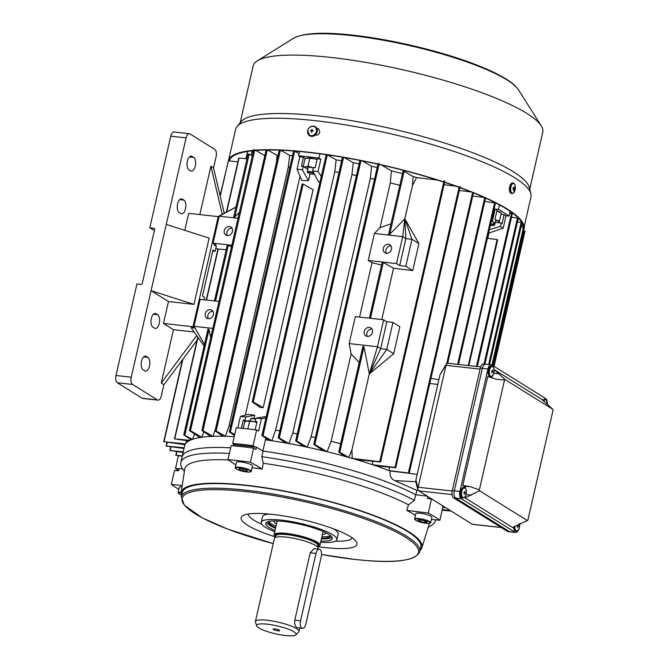 <?xml version="1.0" encoding="UTF-8"?>
<svg xmlns="http://www.w3.org/2000/svg" width="669" height="669" viewBox="0 0 669 669"><rect width="100%" height="100%" fill="white"/><g stroke="black" fill="none" stroke-linecap="round" stroke-linejoin="round"><path stroke-width="1" d="M247.839 428.904L249.579 421.311L246.719 420.993A7.936 1.581 -167.1 0 0 246.677 421.002M256.829 422.532L254.203 421.654A7.936 1.581 -167.1 0 0 247.321 420.885L244.754 421.821L243.24 428.403M256.871 422.365A7.936 1.581 -167.1 0 0 254.203 421.654L249.579 421.311M247.321 420.885A7.936 1.581 -167.1 0 0 246.719 420.993M480.074 369.129L446.014 365.341L418.108 487.241L452.177 491.038M452.06 494.575L418.777 490.87L472.297 524.245L501.081 527.448M446.014 365.341L446.415 363.819L447.979 363.351M418.777 490.87L417.824 489.608L418.108 487.241M417.824 489.608L415.85 481.989L415.926 479.932L439.985 374.841L446.415 363.819M486.271 364.379A5.879 2.877 96.4 0 0 485.635 364.153A5.879 2.877 96.4 0 0 482.349 368.351L454.31 490.82A5.879 2.877 96.4 0 0 455.656 498.079L509.435 531.612A5.879 2.877 96.4 0 0 510.071 531.838A5.879 2.877 96.4 0 1 509.435 531.612L455.656 498.079A5.879 2.877 96.4 0 1 454.31 490.82L482.349 368.351A5.879 2.877 96.4 0 1 485.635 364.153L483.595 363.928A5.879 2.877 96.4 0 0 480.309 368.126L452.269 490.594A5.879 2.877 96.4 0 0 453.615 497.853L507.403 531.387A5.879 2.877 96.4 0 0 508.039 531.612L515.682 532.465A5.879 2.877 96.4 0 0 518.592 529.539M463.793 487.509A5.277 2.584 96.4 0 0 463.525 487.45A5.277 2.584 96.4 0 0 460.581 491.213A5.277 2.584 96.4 0 0 462.363 497.928A5.277 2.584 96.4 0 0 462.63 497.928M464.278 492.886L465.315 493.162L464.361 493.346M464.738 493.17L464.094 494.399L464.311 492.911L463.751 492.576L464.42 492.585M464.779 491.472L464.587 492.367M464.98 491.339L464.813 492.836L464.06 492.752M465.315 493.162L464.813 492.836M547.234 401.977A5.879 2.877 96.4 0 0 545.653 398.54L491.874 365.006A5.879 2.877 96.4 0 0 491.238 364.781A5.879 2.877 96.4 0 0 487.952 368.979L459.912 491.447A5.879 2.877 96.4 0 0 461.267 498.706L515.046 532.24A5.879 2.877 96.4 0 0 515.682 532.465M519.654 525.274L520.056 523.493M465.482 496.064L465.072 497.87L512.521 527.456L527.398 520.574A8.011 3.922 96.4 0 1 527.883 520.081L553.029 410.239A8.011 3.922 96.4 0 1 552.862 409.344L505.003 379.507L494.399 369.79L494.182 370.726M505.003 379.507A8.011 3.922 -83.6 0 1 504.526 379.992L496.599 379.34L487.726 376.538L462.772 485.527L464.361 486.514A6.473 3.169 -83.6 0 1 465.908 489.181M492.844 375.426A6.473 3.169 -83.6 0 1 490.954 377.6M552.862 409.344L541.848 399.376L494.399 369.79M465.072 497.87L479.539 490.737L527.398 520.574M504.526 379.992L479.372 489.842L469.588 486.488L462.772 485.527M479.372 489.842A8.011 3.922 -83.6 0 1 479.539 490.737M332.067 537.383A34.111 6.79 12.9 0 1 321.421 538.804M275.954 526.311A32.622 6.498 12.9 0 1 268.603 521.511M275.645 527.682A31.92 6.356 12.9 0 1 268.445 522.196A31.92 6.356 12.9 0 1 268.47 521.544M326.037 532.859A26.718 5.319 12.9 0 1 322.383 534.606M276.464 524.095A26.718 5.319 12.9 0 1 273.939 520.925M330.586 535.702A32.622 6.498 12.9 0 1 321.873 536.831M330.687 535.794A31.92 6.356 12.9 0 1 330.427 536.396A31.92 6.356 12.9 0 1 321.563 538.194M275.503 528.284A34.111 6.79 12.9 0 1 266.538 522.38M513.566 526.904A5.277 2.584 96.4 0 0 515.615 531.136A5.277 2.584 96.4 0 0 515.883 531.136M517.53 526.085L518.567 526.361L517.614 526.553M517.923 526.369L517.346 527.598L517.563 526.11L517.003 525.775L517.672 525.784M518.032 524.672L517.839 525.575M518.232 524.538L518.065 526.035L517.313 525.951M518.567 526.361L518.065 526.035M309.613 135.69A5.277 4.507 -57.5 0 0 309.747 135.774A5.277 4.507 -57.5 0 0 317.181 131.852A5.277 4.507 -57.5 0 0 315.417 126.876A5.277 4.507 -57.5 0 0 315.275 126.801M312.657 130.965L312.841 131.107A0.518 0.443 -57.5 0 0 312.833 131.074L311.813 131.275L311.57 132.412L311.319 130.932L311.779 131.417M312.306 130.773L310.374 130.48L311.319 130.932M310.374 130.48L312.03 130.547M312.139 129.87L311.988 129.217L311.712 130.338M311.988 129.217L312.022 130.38L312.816 131.074M312.022 130.38L313.259 130.815M247.614 151.428L245.958 158.687M252.188 150.826L251.561 153.577A130.547 25.999 -167.1 0 1 253.2 150.717A130.547 25.999 -167.1 0 0 251.561 153.577L251.168 155.267M185.497 208.803A7.058 3.454 96.4 0 0 183.875 200.09L182.294 199.103A7.058 3.454 96.4 0 0 181.533 198.827A7.058 3.454 96.4 0 0 177.427 204.655A7.058 3.454 96.4 0 0 179.208 212.583L180.789 213.57A7.058 3.454 96.4 0 0 181.55 213.837A7.058 3.454 96.4 0 0 185.497 208.803M147.849 357.371A7.058 3.454 -83.6 0 1 149.471 366.085A7.058 3.454 -83.6 0 1 145.524 371.128A7.058 3.454 -83.6 0 1 144.763 370.852L143.183 369.865A7.058 3.454 -83.6 0 1 141.41 361.946A7.058 3.454 -83.6 0 1 145.508 356.117A7.058 3.454 -83.6 0 1 146.268 356.385L147.849 357.371L143.643 356.903M157.633 314.681A7.058 3.454 -83.6 0 1 159.247 323.395A7.058 3.454 -83.6 0 1 155.308 328.437A7.058 3.454 -83.6 0 1 154.539 328.161L152.958 327.174A7.058 3.454 -83.6 0 1 151.186 319.247A7.058 3.454 -83.6 0 1 155.283 313.427A7.058 3.454 -83.6 0 1 156.044 313.694L157.633 314.681L153.418 314.213M195.273 166.113A7.058 3.454 96.4 0 0 193.65 157.399L192.07 156.412A7.058 3.454 96.4 0 0 191.309 156.136A7.058 3.454 96.4 0 0 187.211 161.965A7.058 3.454 96.4 0 0 188.984 169.893L190.565 170.879A7.058 3.454 96.4 0 0 191.326 171.147A7.058 3.454 96.4 0 0 195.273 166.113M184.786 230.32L188.666 213.352L218.236 216.639L193.015 326.74L194.947 327.952M219.006 217.124L218.236 216.639M154.522 228.614L153.887 228.213A1.179 0.995 122 0 1 154.648 229.45L142.296 283.372A1.179 0.995 122 0 1 141.017 284.384L136.944 283.932L115.971 375.493A5.879 2.877 96.4 0 0 117.318 382.76L142.096 398.214A5.879 2.877 96.4 0 0 142.731 398.44L158.026 400.146A5.879 2.877 -83.6 0 1 157.391 399.92L132.613 384.458A5.879 2.877 -83.6 0 1 131.258 377.199L166.255 224.408L209.138 238.097L193.96 304.378L151.077 290.689L168.471 301.543L193.96 304.378M199.83 214.59L210.911 166.238L213.545 167.877L216.12 156.646A5.879 2.877 96.4 0 0 214.766 149.379L189.988 133.925A5.879 2.877 96.4 0 0 189.352 133.7A5.879 2.877 96.4 0 0 186.066 137.898L166.255 224.408M189.352 133.7L174.065 131.994A5.879 2.877 96.4 0 0 170.779 136.192L149.806 227.761L153.887 228.213M197.012 340.32L163.888 384.708L161.313 395.948A5.879 2.877 -83.6 0 1 158.026 400.146M213.545 167.877L224.257 213.26M154.38 230.613L149.806 227.761M196.694 335.57L161.246 383.069L163.888 384.708M161.246 383.069L173.472 329.7L163.453 323.453L168.471 301.543M173.472 329.7L194.161 332.008M191.05 327.601L195.005 328.044L191.05 327.601L204.112 346.049M163.453 323.453L193.015 326.74M210.911 166.238L222.259 214.323M204.012 299.779L204.563 297.354L202.456 296.041L213.01 249.98L215.117 251.293L212.767 251.034M215.117 251.293L216.271 246.234L214.164 244.921L214.373 244.009M314.029 173.488A3.529 0.702 -167.1 0 0 309.898 172.284A3.529 0.702 -167.1 0 0 307.69 172.585A3.529 0.702 -167.1 0 0 308.033 172.878A3.529 0.702 -167.1 0 0 311.411 174.007A3.529 0.702 -167.1 0 0 314.388 174.149M307.69 172.585L307.255 171.925A4.114 0.82 12.9 0 1 307.213 171.741A4.114 0.82 12.9 0 1 309.413 171.515A4.114 0.82 12.9 0 1 313.46 172.451M181.633 495.762A123.489 24.594 12.9 0 1 181.174 492.56A123.489 24.594 12.9 0 1 246.259 485.234A123.489 24.594 12.9 0 1 367.348 513.073A123.489 24.594 12.9 0 1 421.896 547.694L428.896 525.056A125.254 24.945 12.9 0 0 429.113 523.325L429.69 523.225A8.229 1.639 -167.1 0 0 430.652 522.715L431.881 517.354A8.229 1.639 -167.1 0 0 420.165 513.215A8.229 1.639 -167.1 0 0 415.825 513.683L414.604 519.035A8.229 1.639 -167.1 0 0 415.24 519.913L415.708 520.248A7.643 1.522 -167.1 0 0 425.994 523.275A7.643 1.522 -167.1 0 0 429.122 523.317A7.643 1.522 -167.1 0 0 427.892 521.21A7.643 1.522 -167.1 0 0 419.137 519.002A7.643 1.522 -167.1 0 0 415.708 520.248M430.652 522.715A8.229 1.639 -167.1 0 0 418.936 518.575A8.229 1.639 -167.1 0 0 414.604 519.035M420.458 519.821L425.041 520.875L424.673 522.456L420.09 521.402L417.983 520.089L420.458 519.821L420.09 521.402M425.041 520.875L427.148 522.188L424.673 522.456M315.224 135.088A151.487 30.164 12.9 0 1 315.919 135.171C317.859 135.205 319.155 134.201 319.815 132.186L318.603 128.833L317.466 128.431A151.487 30.164 -167.1 0 0 316.772 128.348M316.889 128.582A150.542 29.98 12.9 0 1 317.875 128.699L318.804 128.975M522.857 228.129A150.542 29.98 -167.1 0 0 459.954 187.696M459.118 187.395A150.542 29.98 -167.1 0 0 444.601 182.378M443.764 182.102A150.542 29.98 -167.1 0 0 379.022 164.449M377.952 164.206A150.542 29.98 -167.1 0 0 310.282 152.607A150.542 29.98 -167.1 0 0 254.663 150.584M529.731 189.143L542.776 132.186A148.543 29.578 -167.1 0 0 541.263 125.889A148.543 29.578 -167.1 0 0 333.028 57.668A148.543 29.578 -167.1 0 0 257.297 60.854A148.543 29.578 -167.1 0 0 253.183 65.863L240.146 122.82M524.12 226.824L530.977 196.887A151.487 30.164 -167.1 0 0 530.893 193.726L529.321 187.512A148.543 29.578 -167.1 0 0 319.648 116.088A148.543 29.578 -167.1 0 0 241.225 121.524L237.102 126.433A151.487 30.164 -167.1 0 0 235.655 129.251L228.447 160.702A151.487 30.164 -167.1 0 1 309.872 152.348A151.487 30.164 -167.1 0 1 443.806 181.901M530.893 193.726A151.487 30.164 -167.1 0 0 317.081 120.888A151.487 30.164 -167.1 0 0 237.102 126.433M523.768 228.338A151.487 30.164 -167.1 0 0 459.996 187.479M459.168 187.178A151.487 30.164 -167.1 0 0 444.651 182.177M253.518 150.692A150.542 29.98 -167.1 0 0 229.367 160.911M513.441 193.007L515.389 186.986M499.082 222.593L499.5 220.812L495.578 220.16M499.5 220.812L501.248 213.177L496.866 210.927M501.257 213.11L500.822 212.734A7.936 1.581 -167.1 0 0 497.636 211.17A7.936 1.581 -167.1 0 0 496.866 210.911M495.788 220.235A7.936 1.581 -167.1 0 1 499.133 222.376A7.936 1.581 12.9 0 1 498.656 222.769L499.066 222.66M313.309 167.936L308.041 166.046L305.474 166.982L303.216 166.564M308.041 166.046L309.789 158.411L306.937 158.101A7.936 1.581 -167.1 0 0 306.887 158.11M317.039 159.632L314.413 158.762A7.936 1.581 -167.1 0 0 307.531 157.993L304.964 158.929L303.241 166.439M317.081 159.473A7.936 1.581 -167.1 0 0 314.413 158.762L309.789 158.411M307.531 157.993A7.936 1.581 -167.1 0 0 306.937 158.101M304.504 167.233A7.936 1.581 12.9 0 1 305.474 166.982A7.936 1.581 -167.1 0 1 312.356 167.752A7.936 1.581 12.9 0 1 313.301 167.978M302.53 628.325L296.802 627.53C295.046 626.176 294.368 623.734 294.77 620.196L310.207 552.786L314.137 548.655L319.272 549.232A5.879 2.877 -83.6 0 1 321.254 556.717L305.817 624.127A5.879 2.877 -83.6 0 1 302.53 628.325A5.879 2.877 -83.6 0 1 301.895 628.099A5.879 2.877 -83.6 0 1 300.548 620.84L315.985 553.43A5.879 2.877 -83.6 0 1 319.272 549.232M277.928 630.817A3.395 0.677 12.9 0 1 274.457 630.006A3.395 0.677 12.9 0 1 273.136 629.044A3.395 0.677 12.9 0 1 274.884 628.919A3.395 0.677 12.9 0 1 279.709 630.549A3.395 0.677 12.9 0 1 277.928 630.817M267.299 624.194A20.313 4.047 12.9 0 1 288.046 629.077A20.313 4.047 12.9 0 1 295.957 634.839A20.313 4.047 12.9 0 1 285.504 635.55A20.313 4.047 12.9 0 1 256.637 625.833A20.313 4.047 12.9 0 1 267.299 624.194M256.637 625.833L255.424 622.053A22.345 4.449 12.9 0 1 255.391 621.509A22.345 4.449 12.9 0 1 267.157 620.247A22.345 4.449 12.9 0 1 298.959 631.486A22.345 4.449 12.9 0 1 298.692 631.962L295.957 634.839M255.391 621.509L274.432 538.378A22.345 4.449 12.9 0 1 274.516 538.144A22.345 4.449 12.9 0 1 286.198 537.115A22.345 4.449 12.9 0 1 318.018 548.112A22.345 4.449 12.9 0 1 318.001 548.354L317.834 549.065M275.252 536.781A23.549 4.691 12.9 0 1 274.031 534.732A23.549 4.691 12.9 0 1 286.432 533.402A23.549 4.691 12.9 0 1 319.941 545.252A23.549 4.691 12.9 0 1 317.951 546.565M415.424 515.439A124.827 24.862 -167.1 0 0 406.811 510.397L408.483 504.827L414.387 500.353A130.547 25.999 12.9 0 0 261.805 456.71L263.093 451.09A130.547 25.999 12.9 0 1 415.675 494.734A130.547 25.999 -167.1 0 0 263.093 451.09L256.428 447.21A144.078 28.692 -167.1 0 0 244.754 445.771A144.078 28.692 -167.1 0 0 233.623 444.676L233.364 445.813M274.992 530.534A34.111 6.79 12.9 0 1 265.802 523.392A34.111 6.79 12.9 0 1 283.756 521.469A34.111 6.79 12.9 0 1 332.292 538.62A34.111 6.79 12.9 0 1 320.903 541.054M274.716 531.738A38.81 7.727 12.9 0 1 261.211 522.338A38.81 7.727 12.9 0 1 281.649 520.148A38.81 7.727 12.9 0 1 336.875 539.666A38.81 7.727 12.9 0 1 320.635 542.25M333.396 528.778A38.81 7.727 12.9 0 1 338.163 534.054L336.875 539.666M275.227 536.831A59.39 11.825 12.9 0 1 242.897 515.682A59.39 11.825 12.9 0 1 272.417 514.394A59.39 11.825 12.9 0 1 356.268 541.647A59.39 11.825 12.9 0 1 325.669 547.618A59.39 11.825 12.9 0 1 317.959 546.615M261.838 524.32A53.512 10.654 12.9 0 1 248.115 514.043M246.786 485.56A122.318 24.36 12.9 0 1 420.851 547.075L419.798 551.674A122.318 24.36 12.9 0 0 245.732 490.16A122.318 24.36 12.9 0 0 181.332 497.059L182.386 492.459A122.318 24.36 12.9 0 1 246.786 485.56M421.896 547.694A123.489 24.594 12.9 0 1 420.09 550.378M261.805 456.71L263.26 463.283A125.254 24.945 12.9 0 1 408.483 504.827M263.26 463.283L262.181 469.028A124.827 24.862 -167.1 0 0 252.088 467.723M262.181 469.028L250.382 462.154A148.777 29.628 -167.1 0 0 238.917 460.749A148.777 29.628 -167.1 0 0 227.953 459.653L231.173 445.613A148.777 29.628 12.9 0 1 242.128 446.708A148.777 29.628 12.9 0 1 253.593 448.113L255.909 449.459L256.428 447.21M182.244 485.51L171.348 484.44A148.777 29.628 -167.1 0 0 178.874 489.348M171.348 484.44L174.559 470.391L178.573 470.792L179.091 468.543L182.67 468.894M431.405 519.437L439.868 520.273A148.777 29.628 -167.1 0 0 428.269 513.039L431.488 498.99A148.777 29.628 12.9 0 1 435.101 501.048M440.21 504.234A148.777 29.628 12.9 0 1 443.087 506.232L439.868 520.273M250.382 462.154L253.593 448.113M414.387 500.353L415.675 494.734L427.265 496.164M184.368 471.494L182.269 468.292A130.547 25.999 12.9 0 1 180.797 462.538A130.547 25.999 12.9 0 1 229.375 453.457M234.217 436.665A130.547 25.999 -167.1 0 0 225.319 436.28A130.547 25.999 -167.1 0 0 222.919 436.238A130.547 25.999 -167.1 0 0 212.851 436.339A130.547 25.999 -167.1 0 0 210.685 436.439A130.547 25.999 -167.1 0 0 201.787 437.267A130.547 25.999 -167.1 0 0 199.906 437.551A130.547 25.999 -167.1 0 0 192.496 439.341A130.547 25.999 -167.1 0 0 191.1 439.868A130.547 25.999 -167.1 0 0 189.971 440.361A130.547 25.999 -167.1 0 0 188.825 440.955A130.547 25.999 -167.1 0 0 185.43 443.89A130.547 25.999 -167.1 0 0 185.037 444.601A130.547 25.999 -167.1 0 0 184.995 444.676A130.547 25.999 -167.1 0 0 184.652 445.688L182.085 456.919A130.547 25.999 12.9 0 1 230.663 447.845A130.547 25.999 -167.1 0 0 182.085 456.919L180.797 462.538M181.366 494.985A7.643 1.522 -167.1 0 1 179.217 493.923A7.643 1.522 -167.1 0 1 181.174 492.56L184.728 469.136A125.254 24.945 12.9 0 1 228.33 459.912M435.435 519.838A130.547 25.999 12.9 0 1 435.302 520.825A130.547 25.999 12.9 0 1 431.472 525.366L428.193 527.331M352.279 537.901A53.512 10.654 12.9 0 1 335.453 541.179M261.211 522.338L262.499 516.719A38.81 7.727 12.9 0 1 269.089 514.051M427.742 496.457L427.274 498.472L431.488 498.99M428.269 513.039L406.811 510.397M227.953 459.653L235.831 464.963M513.123 183.055L512.588 182.997A5.277 2.525 96.5 0 0 509.678 186.768A5.277 2.525 96.5 0 0 511.384 193.475L511.919 193.533C513.524 193.358 514.603 192.095 515.138 189.728C515.657 185.756 514.988 183.532 513.123 183.055A5.277 2.525 96.5 0 0 510.213 186.827A5.277 2.525 96.5 0 0 511.919 193.533M513.332 188.441L514.352 188.708L513.416 188.901M513.784 188.725L513.148 189.954L513.432 188.825L512.822 188.123L513.474 188.131M513.834 187.019L513.641 187.922M514.026 186.885L513.859 188.382L513.115 188.298M514.352 188.708L513.859 188.382M255.75 419.271A4.114 0.82 -167.1 0 0 250.724 418.761L251.41 418.351A3.529 0.702 12.9 0 1 255.851 418.827M250.724 418.761A4.114 0.82 -167.1 0 0 250.599 418.903L250.131 420.96M249.721 472.005L250.29 471.904A8.229 1.639 -167.1 0 0 251.251 471.394L252.472 466.042A8.229 1.639 -167.1 0 0 251.586 464.997A8.229 1.639 -167.1 0 0 242.73 462.179A8.229 1.639 -167.1 0 0 236.425 462.363L235.195 467.715A8.229 1.639 -167.1 0 0 235.839 468.601L236.308 468.927A7.643 1.522 -167.1 0 0 236.533 469.078A7.643 1.522 -167.1 0 0 243.09 471.361A7.643 1.522 -167.1 0 0 249.721 472.005A7.643 1.522 -167.1 0 0 249.788 470.558A7.643 1.522 -167.1 0 0 239.979 467.706A7.643 1.522 -167.1 0 0 236.308 468.927M251.251 471.394A8.229 1.639 -167.1 0 0 250.357 470.349A8.229 1.639 -167.1 0 0 241.501 467.539A8.229 1.639 -167.1 0 0 235.195 467.715M247.237 470.274L247.028 471.185L242.947 470.733L239.084 469.362L239.301 468.451L243.374 468.902L247.237 470.274L247.028 471.185M243.365 468.902L242.947 470.733M491.573 366.169A5.277 2.584 96.4 0 0 491.305 366.11A5.277 2.584 96.4 0 0 488.362 369.873A5.277 2.584 96.4 0 0 490.143 376.588A5.277 2.584 96.4 0 0 490.41 376.588M492.058 371.546L493.095 371.822L492.141 372.006M492.518 371.83L491.874 373.059L492.158 371.931L491.573 371.061L492.367 371.027L491.548 371.161L492.2 371.236M492.56 370.124L492.367 371.027M492.76 369.99L492.593 371.496L491.84 371.412M493.095 371.822L492.593 371.496M490.385 225.236A3.529 0.702 -167.1 0 0 492.075 225.528A3.529 0.702 -167.1 0 0 493.831 225.453A3.529 0.702 -167.1 0 0 491.74 224.14M492.911 223.789A4.114 0.82 12.9 0 1 494.634 224.893A4.114 0.82 12.9 0 1 494.516 225.035L493.831 225.453M182.052 486.764A8.229 1.639 -167.1 0 0 179.334 487.358L178.105 492.71A8.229 1.639 -167.1 0 0 178.748 493.588L179.217 493.923M181.24 492.141A8.229 1.639 -167.1 0 0 178.105 492.71M544.825 399.368A5.277 2.584 96.4 0 0 544.558 399.309A5.277 2.584 96.4 0 0 542.827 400.288M391.457 249.211A4.708 3.997 -58 0 0 389.868 244.762A4.708 3.997 -58 0 0 383.304 248.299A4.708 3.997 -58 0 0 384.892 252.748A4.708 3.997 -58 0 0 391.457 249.211M390.997 245.899A4.708 3.997 -58 0 0 385.938 249.947A4.708 3.997 -58 0 0 386.406 253.258M232.436 231.507A4.708 3.997 -58 0 0 230.855 227.059A4.708 3.997 -58 0 0 224.282 230.604A4.708 3.997 -58 0 0 225.871 235.045A4.708 3.997 -58 0 0 232.436 231.507M231.976 228.196A4.708 3.997 -58 0 0 226.916 232.243A4.708 3.997 -58 0 0 227.385 235.555M213.394 314.647A4.708 3.997 -58 0 0 211.814 310.199A4.708 3.997 -58 0 0 205.241 313.736A4.708 3.997 -58 0 0 206.83 318.185A4.708 3.997 -58 0 0 213.394 314.647M212.934 311.336A4.708 3.997 -58 0 0 207.875 315.383A4.708 3.997 -58 0 0 208.343 318.695M372.416 332.351A4.708 3.997 -58 0 0 370.827 327.902A4.708 3.997 -58 0 0 364.262 331.439A4.708 3.997 -58 0 0 365.851 335.888A4.708 3.997 -58 0 0 372.416 332.351M371.956 329.039A4.708 3.997 -58 0 0 366.896 333.087A4.708 3.997 -58 0 0 367.365 336.39M178.422 455.806L175.521 468.467A148.777 29.628 -167.1 0 0 178.623 470.583M495.16 209.029L492.334 221.38L495.127 223.128L495.896 219.758L494.976 219.181L497.034 210.191L495.16 209.029L498.48 209.472A148.777 29.628 12.9 0 1 504.158 212.809A148.777 29.628 12.9 0 1 509.025 216.054L510.104 211.345M498.48 209.472L499.517 204.948M524.371 227.05L523.919 226.766M491.941 365.048L523.618 226.716M395.747 467.681L394.969 467.455L459.302 186.592L460.138 186.885L395.747 467.681M524.931 231.165L523.601 230.763M493.262 365.868L524.187 230.83M415.825 494.751L416.837 490.344L394.727 480.601C391.156 478.92 389.617 475.709 390.102 470.959A130.547 25.999 -167.1 0 0 389.241 470.633A130.547 25.999 -167.1 0 0 375.936 465.85A130.547 25.999 -167.1 0 0 372.591 464.721A130.547 25.999 -167.1 0 0 356.368 459.62L380.561 462.003L379.724 461.71L444.049 180.839L444.801 181.174M468.844 365.6L497.636 239.87A148.075 29.486 -167.1 0 0 497.376 239.703A148.075 29.486 -167.1 0 0 497.109 239.544L487.392 238.315M468.258 365.533L497.109 239.544M512.262 213.545L509.728 212.985M476.42 366.445L511.517 213.21M521.778 222.526L517.446 221.924M488.654 364.488L521.201 222.392M518.207 218.261L511.509 217.174M484.013 363.969L517.463 217.927M495.394 203.016L484.782 201.436M457.621 364.346L494.642 202.682M446.783 363.418L484.741 197.681M390.102 470.959L409.211 473.301L408.374 473L472.607 192.538M487.734 238.356L488.955 233.038M356.368 459.62A130.547 25.999 -167.1 0 0 352.228 458.407A130.547 25.999 -167.1 0 0 348.766 457.42A130.547 25.999 -167.1 0 0 344.719 456.291A130.547 25.999 -167.1 0 0 327.116 451.717A130.547 25.999 -167.1 0 0 323.303 450.797A130.547 25.999 -167.1 0 0 307.297 447.193A130.547 25.999 -167.1 0 0 303.801 446.466A130.547 25.999 -167.1 0 0 288.949 443.58A130.547 25.999 -167.1 0 0 285.696 443.003A130.547 25.999 -167.1 0 0 271.831 440.746A130.547 25.999 -167.1 0 0 268.804 440.294A130.547 25.999 -167.1 0 0 265.426 439.826L265.969 438.337M262.875 450.965L265.426 439.826M409.152 473.234L429.749 382.308M408.374 473L389.241 470.633L389.308 467.171M484.247 197.464L472.715 196.025M416.837 490.344L418.292 490.461M305.641 158.578L303.483 157.232L301.426 166.221L303.208 166.422L302.438 169.792L308.426 180.772L301.819 180.413L297.036 169.19L302.438 169.792M303.483 157.232L299.863 156.83L297.036 169.19M307.773 169.265L303.208 166.422M318.026 171.523L320.861 159.163L317.24 158.762L315.183 167.752L313.401 167.551L312.632 170.921L318.026 171.523L321.254 176.399M330.586 155.317L330.31 156.529M299.863 156.83L298.533 155.844A148.777 29.628 12.9 0 1 318.921 158.11L319.907 153.803M318.921 158.11L320.861 159.163M298.533 155.844L299.528 151.495M341.683 160.736A130.547 25.999 -167.1 0 0 336.156 159.874L334.784 171.799A128.197 25.531 -167.1 0 1 338.999 172.451M359.119 163.805A130.547 25.999 -167.1 0 0 353.274 162.718L351.944 174.659A128.197 25.531 -167.1 0 1 356.443 175.504M377.191 167.526A130.547 25.999 -167.1 0 0 371.63 166.322L370.358 178.314A128.197 25.531 -167.1 0 1 374.515 179.217M402.487 173.656A130.547 25.999 -167.1 0 0 391.44 170.846L390.295 182.913L380.067 227.585L390.997 223.839M416.561 177.536A130.547 25.999 -167.1 0 0 413.099 176.549L412.48 185.48L416.561 177.536L437.325 180.028M278.078 155.434A130.547 25.999 -167.1 0 0 277.175 155.467L276.322 163.102M292.587 155.509A130.547 25.999 -167.1 0 0 289.652 155.417L288.272 167.334A128.197 25.531 -167.1 0 1 289.869 167.375M260.124 407.354A128.197 25.531 12.9 0 1 263.185 407.697L313.1 189.737L303.166 184.067A148.075 29.486 -167.1 0 0 302.145 183.95L252.23 401.902L260.124 407.354M319.941 182.102L318.62 181.909L312.632 170.921M308.426 180.772L310.048 173.681M245.331 415.148L300.047 176.248M245.431 421.47L243.273 420.124L245.055 420.324L245.824 416.954L240.43 416.352L248.224 414.429L254.722 415.257L254.003 418.393M255.575 447.093L253.049 445.721A148.777 29.628 -167.1 0 0 232.661 443.455L236.266 427.725A148.777 29.628 12.9 0 1 256.653 429.991L258.585 431.045L261.42 418.694L256.018 418.092L266.254 416.528M256.018 418.092L255.249 421.462L257.03 421.654L255.165 429.799M265.911 418.016L261.42 418.694M256.545 422.273L255.249 421.462M240.43 416.352L237.788 427.867M243.273 420.124L241.417 428.219M381.539 265.116A128.197 25.531 -167.1 0 0 372.023 262.683L359.562 317.089M381.773 319.565L393.514 268.277L412.748 270.585L418.919 243.616L411.979 239.293L405.807 266.254L412.748 270.585M370.484 318.31L383.295 262.399L393.514 268.277M369.464 318.193L382.208 262.206L383.295 262.399M399.811 185.346A128.197 25.531 -167.1 0 0 390.295 182.913M388.722 234.108L389.743 234.217L404.135 171.398L403.047 171.205L388.597 234.334L403.047 171.205M389.743 234.217L404.812 218.83L412.48 185.48M413.099 176.549L404.135 171.398M215.543 301.058L228.346 245.147L231.474 246.92M214.523 300.941L227.268 244.963L228.346 245.147M206.537 300.055L218.228 249.019L226.164 249.788M248.107 153.962L233.648 217.082L248.107 153.962L249.194 154.146L234.802 216.973L239.393 212.341M233.782 216.856L234.802 216.973M226.716 211.956L239.025 158.219M247.003 158.787L239.067 158.018M252.322 155.919L249.194 154.146M495.127 223.128L490.553 224.491M491.197 221.682L492.334 221.38M489.357 229.718L500.395 226.415L503.188 228.154L506.015 215.803L504.15 214.632L500.989 214.281M503.188 228.154L488.562 233.172M509.025 216.054L506.015 215.803M186.902 440.704L185.43 443.89L164.005 441.749L182.905 359.228M394.969 467.455L372.591 464.721L372.591 461.259M279.818 430.844A128.197 25.531 -167.1 0 0 275.603 430.192L334.784 171.799M275.603 430.192L271.831 440.746L262.992 435.686L327.317 154.832M359.22 362.573L351.125 353.96L349.168 343.582L355.348 316.621L383.663 319.774L386.824 321.747L392.937 322.425L386.766 349.394L393.707 353.717L399.878 326.756L392.937 322.425M340.63 443.748A128.197 25.531 -167.1 0 0 331.113 441.314L351.125 353.96M379.724 461.71L352.228 458.407L351.911 449.936L348.766 457.42L339.81 452.261L363.969 346.751L362.958 346.258L338.723 452.077L344.719 456.291M331.113 441.314L327.116 451.717L314.873 444.542L379.198 163.679L378.119 163.487M315.333 437.618A128.197 25.531 -167.1 0 0 311.177 436.715L370.358 178.314M311.177 436.715L307.297 447.193L296.743 441.072L360.967 160.644M297.262 433.905A128.197 25.531 -167.1 0 0 292.763 433.06L351.944 174.659M292.763 433.06L288.949 443.58L279.299 438.028L343.565 157.424M230.688 425.777A128.197 25.531 -167.1 0 0 229.091 425.735L288.272 167.334M229.091 425.735L225.319 436.28L216.095 430.987L280.403 150.207M215.284 429.615L212.851 436.339L202.958 430.635L267.232 149.998M203.819 431.789L201.787 437.267L190.506 430.702L254.747 150.241M194.604 434.005L192.496 439.341L183.783 434.825L191.1 439.868M190.439 439.416L189.971 440.361L174.743 438.889L197.982 337.393M232.661 443.455L234.401 444.743M179.041 468.768L175.521 468.467M184.861 435.017L209.029 329.499L208.017 329.006L183.783 434.825M183.866 434.791L208.009 329.391M174.743 438.889L188.825 440.955M210.693 337.678L209.029 329.499M264.815 155.643L255.943 150.475M254.839 149.831L253.752 149.647L189.519 430.476M190.506 430.702L189.494 430.585L199.906 437.551M277.175 155.467L267.692 149.998M201.971 430.401L266.187 150.015M202.958 430.635L201.938 430.518L210.685 436.439M289.652 155.417L280.587 150.216M215.1 430.761L279.366 150.165M216.095 430.987L215.075 430.878L222.919 436.238M299.035 153.661L294.352 151.052M234.702 434.532L230.37 432.057L294.703 151.186M230.37 432.057L229.291 431.873L293.616 151.002L229.375 431.831M229.291 431.873L234.484 435.486M353.274 162.718L344.301 157.55M278.304 437.802L342.561 157.248M279.299 438.028L278.279 437.911L285.696 443.003M371.63 166.322L362.272 160.903M295.748 440.846L359.972 160.443M296.743 441.072L295.723 440.955L303.801 446.466M404.837 218.847L411.979 239.293L405.866 238.607L399.686 265.576L396.525 263.603L402.705 236.634L405.866 238.607L404.812 218.83L402.705 236.634L374.381 233.481L368.209 260.45L372.023 262.683M374.381 233.481L380.067 227.585M391.44 170.846L381.447 164.992M313.878 444.316L378.069 164.039M314.873 444.542L313.853 444.433L323.303 450.797M404.879 218.847L418.919 243.616M393.707 353.717L369.372 373.887L386.766 349.394L380.653 348.708L377.483 346.734L383.663 319.774M386.824 321.747L380.653 348.708L369.305 373.871L351.911 449.936M349.168 343.582L377.483 346.734L369.305 373.871L363.969 346.751M338.815 452.035L362.958 346.634M339.81 452.261L338.723 452.077M336.156 159.874L327.35 154.84M326.263 154.681L261.997 435.46M262.992 435.686L261.972 435.578L268.804 440.294M442.184 510.171L451.207 511.091M450.337 510.547L442.318 509.577M375.936 465.85L395.805 467.756M455.614 186.141L444.065 184.728M471.093 191.936L459.31 190.473M523.007 226.64L521.184 226.415M183.256 451.809L170.16 450.538L170.996 446.9M170.16 450.538L183.114 452.428M184.167 447.812L166.422 446.072L167.258 442.41M166.422 446.072L184.008 448.523M237.888 161.831L229.35 160.978M228.413 160.886L220.084 195.574M220.235 196.226L228.33 160.878M164.005 441.749L184.995 444.676M182.328 455.848L176.106 455.255L176.934 451.65M176.106 455.255L182.227 456.291M500.395 226.415L501.165 223.045L502.093 223.622L504.15 214.632M501.165 223.045L495.294 222.392M218.989 301.443L200.173 299.344L194.002 326.313L212.817 328.404M204.497 344.393L194.002 326.313M235.948 207.064L217.943 216.614M238.03 218.303L219.215 216.212L213.043 243.173L216.204 245.147L214.164 244.921M213.043 243.173L231.85 245.272M217.86 249.311L215.853 248.065M219.215 216.212L235.914 207.189M399.686 265.576L405.807 266.254M368.209 260.45L396.525 263.603M256.653 429.991L253.049 445.721M254.722 415.257L245.824 416.954M245.055 420.324L246.317 421.11M263.185 407.697L253.25 402.019L303.166 184.067M253.25 402.019A148.075 29.486 -167.1 0 0 252.23 401.902M415.926 479.932L417.958 487.768M446.106 364.831L439.985 374.841M480.309 368.126L487.952 368.979M452.269 490.594L459.912 491.447M453.615 497.853L461.267 498.706M507.403 531.387L515.046 532.24M461.108 491.272A5.277 2.584 96.4 0 0 462.889 497.987C464.947 497.393 466.034 496.13 466.151 494.19C466.653 490.21 465.959 487.977 464.06 487.509A5.277 2.584 96.4 0 0 461.108 491.272M461.769 491.439A4.875 2.392 96.4 0 0 462.889 497.46A4.875 2.392 96.4 0 0 466.142 494.165A4.875 2.392 96.4 0 0 465.022 488.144A4.875 2.392 96.4 0 0 461.769 491.439M466.067 494.525L471.219 495.236M464.361 486.514L469.588 486.488M493.847 373.185L498.999 373.896M514.101 526.62A5.277 2.584 96.4 0 0 516.142 531.194C518.199 530.601 519.286 529.33 519.403 527.389A4.875 2.392 96.4 0 0 519.529 523.76L519.403 527.389A4.875 2.392 96.4 0 1 516.518 530.826A4.875 2.392 96.4 0 1 514.796 526.252M307.715 130.631A5.277 4.507 -57.5 0 0 309.479 135.606A5.277 4.507 -57.5 0 0 316.914 131.684A5.277 4.507 -57.5 0 0 315.149 126.709A5.277 4.507 -57.5 0 0 307.74 130.514M307.815 130.514A4.875 4.173 -57.5 0 0 311.001 135.665A4.875 4.173 -57.5 0 0 316.328 131.492A4.875 4.173 -57.5 0 0 313.134 126.341A4.875 4.173 -57.5 0 0 307.815 130.514M311.997 130.982L311.394 130.589M179.668 199.621L183.875 200.09M189.444 156.922L193.65 157.399M186.066 137.898L170.779 136.192M157.391 399.92L142.096 398.214M131.258 377.199L115.971 375.493M132.613 384.458L117.318 382.76M190.506 156.237L192.07 156.412M154.48 313.518L156.044 313.694M144.705 356.209L146.268 356.385M180.722 198.927L182.294 199.103M353.441 35.8A117.803 23.457 -167.1 0 0 293.382 38.325C303.676 32.798 324.022 31.803 354.419 35.348C391.457 39.496 438.638 50.677 472.038 63.221C482.19 67 490.921 70.789 498.221 74.568C506.333 78.75 512.295 82.822 516.108 86.786L518.575 89.905A117.803 23.457 -167.1 0 0 353.441 35.8M317.917 545.728A22.169 4.415 -167.1 0 0 310.491 539.423A22.169 4.415 -167.1 0 0 287.051 533.795A22.169 4.415 -167.1 0 0 275.645 536.045M294.77 620.196L300.548 620.84M274.516 538.144L275.854 535.66A21.6 4.298 12.9 0 1 287.143 534.656A21.6 4.298 12.9 0 1 317.9 545.285L318.018 548.112M181.332 497.059L184.393 505.287L202.088 517.756L227.427 528.995L273.228 543.629A121.248 24.143 12.9 0 1 182.896 502.754A121.248 24.143 12.9 0 1 245.958 491.573A121.248 24.143 12.9 0 1 405.397 537.182A121.248 24.143 12.9 0 1 354.662 559.393A121.248 24.143 12.9 0 1 321.546 554.484L354.737 559.409C393.757 563.766 415.449 561.182 419.798 551.674M310.207 552.786L315.985 553.43M510.873 186.994A4.875 2.333 96.5 0 0 511.936 193.015A4.875 2.333 96.5 0 0 515.138 189.712A4.875 2.333 96.5 0 0 514.068 183.691A4.875 2.333 96.5 0 0 510.873 186.994M488.888 369.932A5.277 2.584 96.4 0 0 490.67 376.647C492.735 376.053 493.814 374.791 493.931 372.85A4.875 2.392 96.4 0 0 492.802 366.804A4.875 2.392 96.4 0 0 489.549 370.099A4.875 2.392 96.4 0 0 490.67 376.12A4.875 2.392 96.4 0 0 493.923 372.825C494.433 368.862 493.739 366.637 491.84 366.169A5.277 2.584 96.4 0 0 488.888 369.932M544.558 399.309L546.523 400.288L547.409 404.528A4.875 2.392 96.4 0 0 546.305 400.196A4.875 2.392 96.4 0 0 543.68 401.074M545.093 399.368A5.277 2.584 96.4 0 0 543.169 400.606M442.853 507.227L445.203 507.353M394.727 480.601L415.792 481.713M409.135 473.334L417.205 474.346M429.782 383.462L437.785 384.466M501.232 527.54L472.557 524.345M480.66 366.913L447.603 363.234M462.363 497.928L462.889 497.987M463.525 487.45L464.06 487.509M491.238 364.781L485.635 364.153M515.615 531.136L516.142 531.194M309.747 135.774L307.656 130.555C309.178 126.642 311.67 125.354 315.149 126.709L315.417 126.876M312.724 131.04L312.122 130.656M307.213 171.741L308.284 167.049M293.382 38.325L257.297 60.854M518.575 89.905L541.263 125.889M298.959 631.486L299.754 628.015M319.941 545.252L323.102 531.47M435.302 520.825L435.527 519.846M274.031 534.732L277.183 520.959M490.143 376.588L490.67 376.647M491.305 366.11L491.84 366.169M494.634 224.893L495.035 223.153M409.211 473.301L473.435 192.873M447.72 363.25L485.56 198.057M458.499 364.446L495.478 202.983M484.891 364.07L518.299 218.219M489.541 364.588L521.987 222.928M477.298 366.537L512.354 213.503M369.388 318.185L382.208 262.206M214.448 300.933L227.268 244.963M206.244 300.021L217.918 249.052M226.373 212.14L238.758 158.051M174.433 438.923L197.756 337.076M189.427 430.51L253.752 149.647M201.879 430.443L266.103 150.015M215.017 430.803L279.291 150.165M278.212 437.835L342.478 157.232M295.656 440.888L359.889 160.426M313.786 444.358L377.993 164.022M380.561 462.003L444.885 181.132M261.905 435.502L326.229 154.673M494.048 366.361L525.023 231.131M492.727 365.542L524.454 227.008M169.851 450.572L170.704 446.867M166.113 446.106L166.966 442.376M163.696 441.783L182.461 359.813M175.796 455.288L176.641 451.617M445.621 507.604L442.803 507.462M438.872 379.716L430.953 378.353"/></g></svg>
